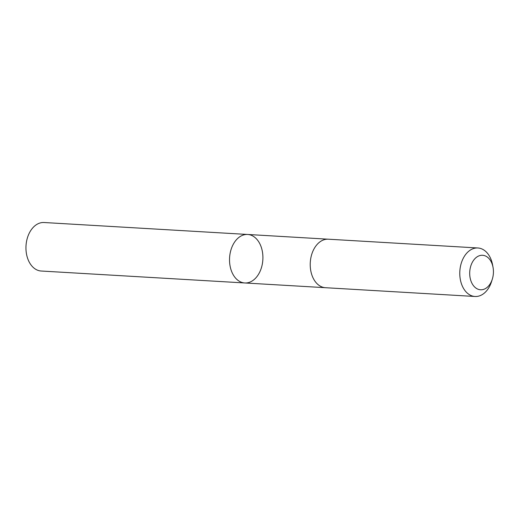 <?xml version="1.0" encoding="UTF-8"?>
<svg xmlns="http://www.w3.org/2000/svg" width="519" height="519" viewBox="0 0 519 519"><rect width="100%" height="100%" fill="white"/><g stroke="black" fill="none" stroke-linecap="round" stroke-linejoin="round"><path stroke-width="0.78" d="M248.127 282.68A24.289 16.66 -86.6 0 1 244.799 282.965A24.289 16.66 -86.6 0 1 229.586 257.742A24.289 16.66 -86.6 0 1 247.641 234.465A24.289 16.66 -86.6 0 1 262.912 257.268A24.289 16.66 -86.6 0 1 248.127 282.68M44.063 222.515A24.296 16.66 93.4 0 0 40.735 222.807A24.296 16.66 93.4 0 0 25.95 248.218A24.296 16.66 93.4 0 0 41.222 271.022L244.799 282.965A24.289 16.66 -86.6 0 1 229.586 257.742A24.289 16.66 -86.6 0 1 247.641 234.465L44.063 222.515M493.05 267.408L492.615 265.034A24.296 16.66 93.4 0 0 477.889 247.978L328.332 239.201A24.296 16.66 93.4 0 0 324.998 239.486A24.296 16.66 93.4 0 0 310.219 264.904A24.296 16.66 93.4 0 0 325.484 287.708L475.041 296.485A24.296 16.66 93.4 0 0 491.662 281.266L492.375 278.956A17.283 11.853 93.4 0 0 493.05 267.408A17.283 11.853 93.4 0 0 480.205 255.484A17.283 11.853 93.4 0 0 471.966 283.309A17.283 11.853 93.4 0 0 492.375 278.956M477.889 247.978A24.296 16.66 93.4 0 0 474.554 248.264A24.296 16.66 93.4 0 0 459.776 273.682A24.296 16.66 93.4 0 0 475.041 296.485M328.008 239.188L247.641 234.465M325.16 287.682L244.799 282.965"/></g></svg>

